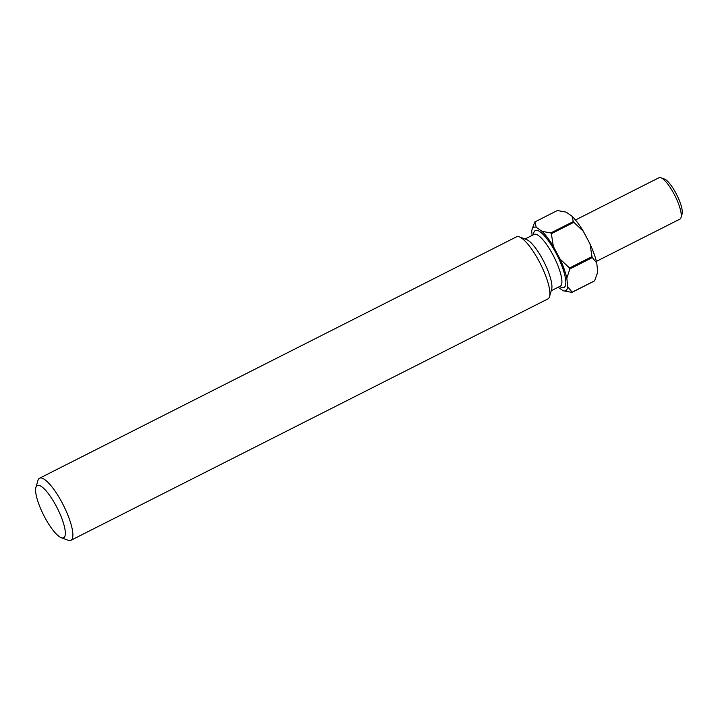 <?xml version="1.0" encoding="UTF-8"?>
<svg xmlns="http://www.w3.org/2000/svg" width="718" height="718" viewBox="0 0 718 718"><rect width="100%" height="100%" fill="white"/><g stroke="black" fill="none" stroke-linecap="round" stroke-linejoin="round"><path stroke-width="1.08" d="M56.381 506.378A29.276 7.674 -116.8 0 0 35.9 487.468A29.276 7.674 -116.8 0 0 44.579 516.96A29.276 7.674 -116.8 0 0 61.344 537.746A29.276 7.674 -116.8 0 0 56.381 506.378M35.9 487.468L37.901 480.513A34.787 9.11 63.2 0 1 39.517 478.233A34.787 9.11 63.2 0 1 62.233 502.986A34.787 9.11 63.2 0 1 70.929 540.304A34.787 9.11 63.2 0 1 68.138 540.259L61.344 537.746M660.892 177.732L664.464 179.051A20.292 5.313 63.2 0 1 676.078 193.456A20.292 5.313 63.2 0 1 682.1 213.901L681.05 217.554A23.191 6.076 -116.8 0 0 674.166 194.201A23.191 6.076 -116.8 0 0 660.892 177.732A23.191 6.076 -116.8 0 0 659.025 177.696L575.459 219.995M39.517 478.233L516.511 236.832A34.787 9.11 63.2 0 1 519.302 236.877L526.447 239.516A28.989 7.593 63.2 0 1 543.05 260.104A28.989 7.593 63.2 0 1 551.648 289.3L549.539 296.615A34.787 9.11 63.2 0 1 547.924 298.903L70.929 540.304M519.302 236.877A34.787 9.11 63.2 0 1 539.227 261.576A34.787 9.11 63.2 0 1 549.539 296.615M558.119 287.245L563.163 290.754A35.505 9.307 -116.8 0 0 567.678 286.706L566.834 278.18A35.505 9.307 -116.8 0 0 560.031 259.027L553.363 246.445A35.505 9.307 -116.8 0 0 542.036 231.349L536.22 227.292A35.505 9.307 -116.8 0 0 532.002 229.67A35.505 9.307 -116.8 0 0 531.697 231.34L532.101 235.432M594.396 280.998L571.932 292.37A39.858 10.438 63.2 0 0 572.147 292.172L594.612 280.801A39.858 10.438 -116.8 0 1 594.396 280.998M532.002 229.67L534.722 222.086A39.858 10.438 63.2 0 1 534.937 221.889L557.401 210.518L566.17 212.133L571.995 216.19A35.505 9.307 63.2 0 1 583.321 231.286L589.981 243.869A35.505 9.307 63.2 0 1 596.784 263.021L597.627 271.548A35.505 9.307 63.2 0 1 597.322 273.217L594.612 280.801M550.814 232.955L573.278 221.593A39.858 10.438 -116.8 0 1 573.817 222.32L551.352 233.682A39.858 10.438 63.2 0 0 550.814 232.955L542.036 231.349M569.527 268.002L591.991 256.631A39.858 10.438 -116.8 0 1 592.314 257.556L569.85 268.927A39.858 10.438 63.2 0 0 569.527 268.002L560.031 259.027M597.627 271.548L596.918 274.635M571.995 216.19L573.278 221.593M573.817 222.32L583.321 231.286M589.981 243.869L591.991 256.631M592.314 257.556L596.784 263.021M563.163 290.754L571.932 292.37M572.147 292.172L567.678 286.706M536.22 227.292L534.937 221.889M553.363 246.445L551.352 233.682M566.834 278.18L569.85 268.927M596.398 261.37L679.973 219.08A23.191 6.076 -116.8 0 0 681.05 217.554M560.408 286.078L560.282 286.15A28.989 7.593 -116.8 0 0 553.031 255.052A28.989 7.593 -116.8 0 0 534.102 234.418L534.237 234.364M533.492 234.732A31.888 8.356 63.2 0 1 556.109 253.266A31.888 8.356 63.2 0 1 559.672 286.455M525.055 239.004L534.102 234.418M551.236 290.727L560.282 286.15"/></g></svg>
